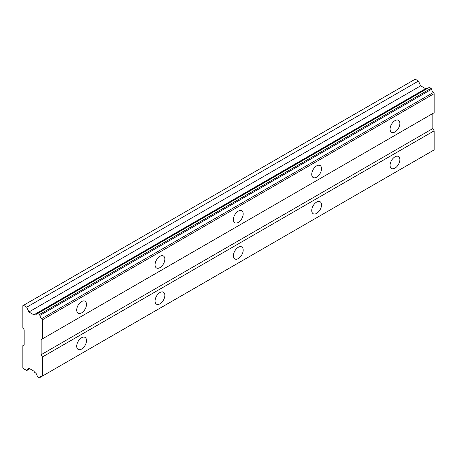 <?xml version="1.0" encoding="UTF-8"?>
<svg xmlns="http://www.w3.org/2000/svg" width="457" height="457" viewBox="0 0 457 457"><rect width="100%" height="100%" fill="white"/><g stroke="black" fill="none" stroke-linecap="round" stroke-linejoin="round"><path stroke-width="0.69" d="M39.382 314.496L431.094 88.344L429.369 87.35L37.148 313.685A3.045 1.759 60 0 1 36.526 314.867A3.045 1.759 60 0 1 35 314.719A3.045 1.759 60 0 1 34.726 314.542L33.869 314.844L28.922 311.988L26.735 307.195L23.501 305.333L22.85 305.71L22.85 327.572L24.158 329.834L24.158 344.909L22.85 345.663L22.85 367.525L23.501 368.656L26.735 370.524L28.922 368.256L33.869 371.113L34.726 372.409A3.045 1.759 60 0 1 37.148 376.054L37.657 376.825L39.382 377.825L39.902 377.522A3.045 1.759 60 0 1 40.513 376.459A3.045 1.759 60 0 1 41.741 376.459L42.438 376.06L42.438 356.968L41.13 354.706L41.13 339.631L42.438 338.877L42.438 319.791L41.741 318.586A3.045 1.759 60 0 1 39.902 315.404L39.382 314.496L37.657 313.502L37.148 313.685M426.901 88.664A3.045 1.759 60 0 1 426.712 88.561A3.045 1.759 60 0 1 426.444 88.39L425.587 88.692L420.64 85.836L418.452 81.043L415.219 79.175L23.501 305.333M394.979 131.947A6.924 3.999 120 0 0 399.504 125.846A6.924 3.999 120 0 0 398.441 120.294A6.924 3.999 120 0 0 394.979 120.637A6.924 3.999 120 0 0 390.455 126.743A6.924 3.999 120 0 0 391.518 132.29A6.924 3.999 120 0 0 394.979 131.947M391.398 124.51A6.924 3.999 120 0 0 391.643 124.081M81.609 312.868A6.924 3.999 120 0 0 86.133 306.767A6.924 3.999 120 0 0 85.071 301.22A6.924 3.999 120 0 0 81.609 301.563A6.924 3.999 120 0 0 77.084 307.664A6.924 3.999 120 0 0 78.147 313.211A6.924 3.999 120 0 0 81.609 312.868M78.021 305.43A6.924 3.999 120 0 0 78.273 305.008M159.95 267.636A6.924 3.999 120 0 0 164.474 261.535A6.924 3.999 120 0 0 163.412 255.989A6.924 3.999 120 0 0 159.95 256.331A6.924 3.999 120 0 0 155.426 262.432A6.924 3.999 120 0 0 156.488 267.985A6.924 3.999 120 0 0 159.95 267.636M156.368 260.199A6.924 3.999 120 0 0 156.614 259.776M238.291 222.41A6.924 3.999 120 0 0 242.816 216.304A6.924 3.999 120 0 0 241.753 210.757A6.924 3.999 120 0 0 238.291 211.1A6.924 3.999 120 0 0 233.767 217.201A6.924 3.999 120 0 0 234.829 222.753A6.924 3.999 120 0 0 238.291 222.41M234.709 214.967A6.924 3.999 120 0 0 234.955 214.544M316.638 177.179A6.924 3.999 120 0 0 321.157 171.078A6.924 3.999 120 0 0 320.1 165.525A6.924 3.999 120 0 0 316.638 165.868A6.924 3.999 120 0 0 312.114 171.969A6.924 3.999 120 0 0 313.171 177.522A6.924 3.999 120 0 0 316.638 177.179M313.051 169.741A6.924 3.999 120 0 0 313.296 169.313M394.979 168.13A6.924 3.999 120 0 0 399.504 162.029A6.924 3.999 120 0 0 398.441 156.483A6.924 3.999 120 0 0 394.979 156.825A6.924 3.999 120 0 0 390.455 162.926A6.924 3.999 120 0 0 391.518 168.473A6.924 3.999 120 0 0 394.979 168.13M391.398 160.693A6.924 3.999 120 0 0 391.643 160.27M81.609 349.057A6.924 3.999 120 0 0 86.133 342.956A6.924 3.999 120 0 0 85.071 337.403A6.924 3.999 120 0 0 81.609 337.746A6.924 3.999 120 0 0 77.084 343.847A6.924 3.999 120 0 0 78.147 349.399A6.924 3.999 120 0 0 81.609 349.057M78.021 341.619A6.924 3.999 120 0 0 78.273 341.19M159.95 303.825A6.924 3.999 120 0 0 164.474 297.724A6.924 3.999 120 0 0 163.412 292.172A6.924 3.999 120 0 0 159.95 292.514A6.924 3.999 120 0 0 155.426 298.621A6.924 3.999 120 0 0 156.488 304.168A6.924 3.999 120 0 0 159.95 303.825M156.368 296.387A6.924 3.999 120 0 0 156.614 295.959M238.291 258.593A6.924 3.999 120 0 0 242.816 252.493A6.924 3.999 120 0 0 241.753 246.94A6.924 3.999 120 0 0 238.291 247.288A6.924 3.999 120 0 0 233.767 253.389A6.924 3.999 120 0 0 234.829 258.936A6.924 3.999 120 0 0 238.291 258.593M234.709 251.156A6.924 3.999 120 0 0 234.955 250.727M316.638 213.362A6.924 3.999 120 0 0 321.157 207.261A6.924 3.999 120 0 0 320.1 201.714A6.924 3.999 120 0 0 316.638 202.057A6.924 3.999 120 0 0 312.114 208.158A6.924 3.999 120 0 0 313.171 213.705A6.924 3.999 120 0 0 316.638 213.362M313.051 205.924A6.924 3.999 120 0 0 313.296 205.496M42.438 338.877L434.15 112.725L434.15 93.634L433.453 92.434A3.045 1.759 60 0 1 431.619 89.246L431.094 88.344M41.741 376.459L434.15 149.902L434.15 130.816L432.842 128.554L432.842 113.479L41.13 339.631M39.382 377.825L431.619 151.37A3.045 1.759 60 0 1 431.619 151.364M433.453 92.434L41.741 318.586M39.902 315.404L431.619 89.246M42.438 319.791L434.15 93.634M432.842 128.554L41.13 354.706M42.438 356.968L434.15 130.816M434.15 149.902L42.438 376.06M431.619 151.37L39.902 377.522M29.791 368.759L26.735 370.524M418.452 81.043L26.735 307.195M420.64 85.836L28.922 311.988M425.587 88.692L33.869 314.844M34.726 314.542L426.444 88.39M429.369 87.35L37.657 313.502"/></g></svg>
